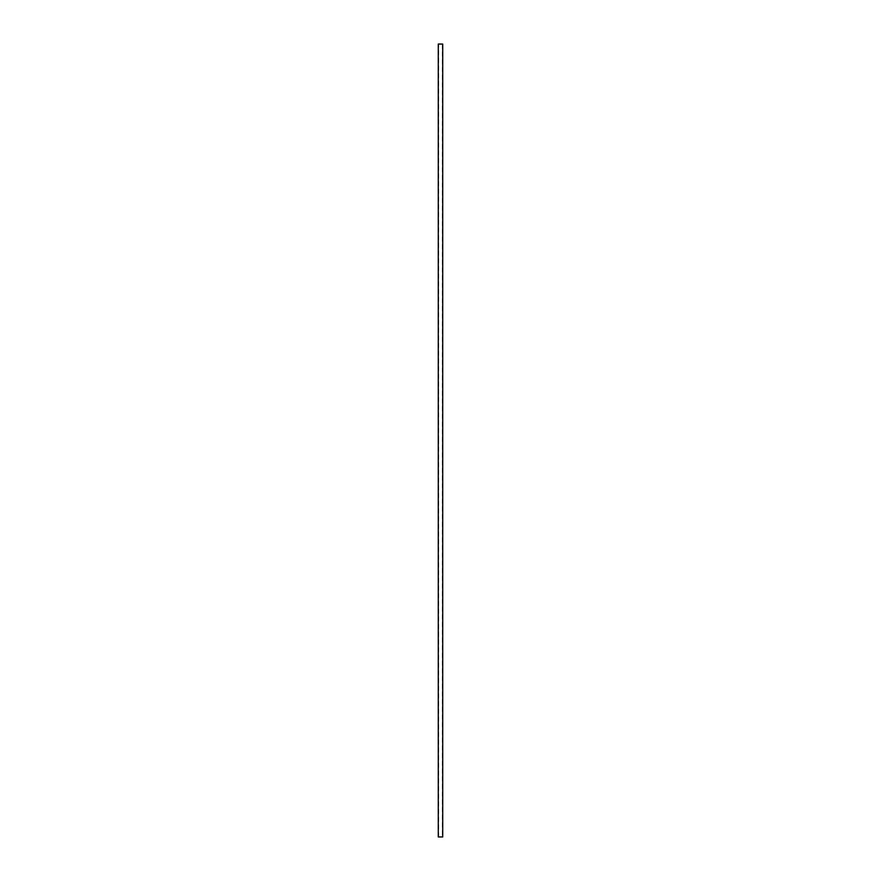 <?xml version="1.0" encoding="UTF-8"?>
<svg xmlns="http://www.w3.org/2000/svg" width="881" height="881" viewBox="0 0 881 881"><rect width="100%" height="100%" fill="white"/><g stroke="black" fill="none" stroke-linecap="round" stroke-linejoin="round"><path stroke-width="0.66" stroke-dasharray="4.41 3.3" d="M442.394 44.05L438.606 44.05L442.394 44.05L442.394 836.95L438.606 836.95L442.394 836.95M438.595 440.247L438.606 44.05M438.606 836.95L438.606 440.588M438.275 836.95L442.725 836.95M438.275 44.05L442.725 44.05"/><path stroke-width="1.32" d="M442.725 836.95L438.275 836.95L438.275 44.05L442.725 44.05L442.725 836.95"/></g></svg>
